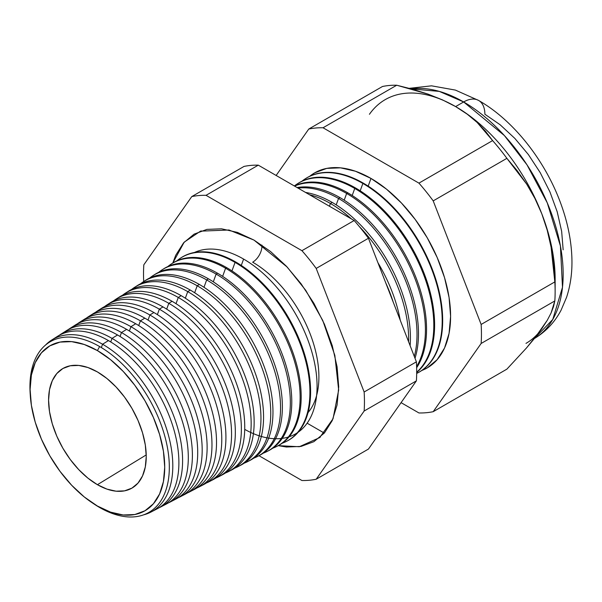 <?xml version="1.0" encoding="UTF-8"?>
<svg xmlns="http://www.w3.org/2000/svg" width="602" height="602" viewBox="0 0 602 602"><rect width="100%" height="100%" fill="white"/><g stroke="black" fill="none" stroke-linecap="round" stroke-linejoin="round"><path stroke-width="0.9" d="M244.721 429.376A103.898 59.989 -120 0 0 317.066 385.679A103.898 59.989 -120 0 0 243.599 259.071L241.282 265.444L243.599 259.071A103.898 59.989 -120 0 0 194.461 252.471M308.051 412.603A93.679 54.082 -120 0 0 310.948 335.984A93.679 54.082 -120 0 0 252.659 262.186A13.139 7.585 120 0 0 261.9 245.082A13.139 7.585 -60 0 1 252.659 262.186A93.679 54.082 60 0 1 318.902 377.507M172.812 263.021L184.197 242.154L200.504 231.16L228.986 230.002L253.984 240.085L270.516 251.501L286.409 266.25L301.053 283.745L313.898 303.325L324.433 324.23L332.259 345.661L337.082 366.799L338.708 386.823L337.082 404.973L332.259 420.542L324.433 432.936L313.898 441.672L301.053 446.428L286.409 447.015L278.252 445.653L299.337 446.729L319.692 437.601L333.041 418.744L338.663 390.051L334.84 355.376L322.77 320.505L305.718 290.307L287.177 267.062L253.984 240.085L237.459 232.417L221.566 228.813L206.915 229.392L194.077 234.148L183.542 242.892L175.716 255.286L172.812 263.021M30.22 394.175A98.562 56.904 60 0 1 99.631 346.556A98.562 56.904 60 0 1 169.32 467.265A98.562 56.904 60 0 1 99.631 507.501A98.562 56.904 -120 0 0 169.32 467.265A98.562 56.904 -120 0 0 99.631 346.556L97.411 350.59A95.191 54.955 60 0 1 164.722 467.175A95.191 54.955 60 0 1 97.411 506.034L99.631 507.501L97.411 506.034L110.542 512.121L123.169 514.988L134.803 514.522L145.007 510.744L153.375 503.799L159.598 493.956L163.428 481.585L164.722 467.175L163.428 451.259L159.598 434.471L153.375 417.442L145.007 400.827L134.803 385.272L123.169 371.374L110.542 359.665L97.411 350.59L84.28 344.502L71.653 341.635L60.012 342.094L49.816 345.872L41.44 352.817L35.225 362.66L31.394 375.031L30.1 389.449L31.394 405.357L35.225 422.152L41.44 439.182L49.816 455.789L60.012 471.343L71.653 485.242L84.28 496.959L97.411 506.034A95.191 54.955 60 0 1 92.347 502.888A95.191 54.955 60 0 1 30.288 395.401A95.191 54.955 60 0 1 97.411 350.59L99.631 346.556A98.562 56.904 -120 0 0 30.138 392.956L30.288 395.401M150.989 512.046L157.017 508.901A99.623 57.521 -120 0 0 173.858 429.504A99.623 57.521 -120 0 0 108.45 340.589L102.558 344.231L101.347 347.565L102.558 344.231A99.338 57.356 60 0 1 167.785 432.883A99.338 57.356 60 0 1 150.989 512.046A99.338 57.356 60 0 1 143.547 514.868A99.338 57.356 -120 0 0 169.418 439.076A99.338 57.356 -120 0 0 102.558 344.231L108.45 340.589A99.623 57.521 60 0 1 174.603 432.183A99.623 57.521 60 0 1 153.916 510.323M112.025 338.384L110.723 341.951L112.025 338.384A99.804 57.619 60 0 1 177.552 427.45A99.804 57.619 60 0 1 160.681 506.989A99.804 57.619 60 0 1 158.815 507.892A99.804 57.619 -120 0 0 178.011 429.075A99.804 57.619 -120 0 0 112.025 338.384L117.54 334.975A100.075 57.777 60 0 1 183.941 426.795A100.075 57.777 60 0 1 163.428 505.387A100.075 57.777 -120 0 0 166.325 504.047A100.075 57.777 -120 0 0 183.249 424.29A100.075 57.777 -120 0 0 117.54 334.975L112.025 338.384A99.804 57.619 -120 0 0 59.192 335.344A99.804 57.619 60 0 1 60.907 334.178A99.804 57.619 60 0 1 112.025 338.384M121.491 332.537L120.054 336.48L121.491 332.537A100.271 57.89 60 0 1 187.327 422.025A100.271 57.89 60 0 1 170.374 501.933A100.271 57.89 60 0 1 168.312 502.926A100.271 57.89 -120 0 0 187.832 423.823A100.271 57.89 -120 0 0 121.491 332.537L126.631 329.362A100.526 58.04 60 0 1 193.28 421.415A100.526 58.04 60 0 1 172.94 500.45A100.526 58.04 -120 0 0 175.633 499.186A100.526 58.04 -120 0 0 192.632 419.075A100.526 58.04 -120 0 0 126.631 329.362L121.491 332.537A100.271 57.89 -120 0 0 68.244 329.603A100.271 57.89 60 0 1 70.133 328.316A100.271 57.89 60 0 1 121.491 332.537M130.95 326.69L129.377 331.01L130.95 326.69A100.737 58.161 60 0 1 197.095 416.599A100.737 58.161 60 0 1 180.066 496.876A100.737 58.161 60 0 1 177.801 497.952A100.737 58.161 -120 0 0 197.644 418.563A100.737 58.161 -120 0 0 130.95 326.69L135.721 323.748A100.97 58.296 60 0 1 202.626 416.027A100.97 58.296 60 0 1 182.444 495.506A100.97 58.296 -120 0 0 184.942 494.332A100.97 58.296 -120 0 0 202.016 413.86A100.97 58.296 -120 0 0 135.721 323.748L130.95 326.69A100.737 58.161 -120 0 0 77.297 323.868A100.737 58.161 60 0 1 79.359 322.446A100.737 58.161 60 0 1 130.95 326.69M140.416 320.843L138.708 325.547L140.416 320.843A101.204 58.432 60 0 1 206.862 411.166A101.204 58.432 60 0 1 189.75 491.819A101.204 58.432 60 0 1 187.297 492.985A101.204 58.432 -120 0 0 207.464 413.303A101.204 58.432 -120 0 0 140.416 320.843L144.811 318.134A101.422 58.56 60 0 1 211.964 410.647A101.422 58.56 60 0 1 191.955 490.57A101.422 58.56 -120 0 0 194.25 489.479A101.422 58.56 -120 0 0 211.4 408.645A101.422 58.56 -120 0 0 144.811 318.134L140.416 320.843A101.204 58.432 -120 0 0 86.342 318.134A101.204 58.432 60 0 1 88.577 316.584A101.204 58.432 60 0 1 140.416 320.843M149.883 314.996L148.032 320.076L149.883 314.996A101.67 58.703 60 0 1 216.637 405.74A101.67 58.703 60 0 1 199.443 486.77A101.67 58.703 60 0 1 196.786 488.011A101.67 58.703 -120 0 0 217.284 408.043A101.67 58.703 -120 0 0 149.883 314.996L153.901 312.521A101.873 58.815 60 0 1 221.295 405.259A101.873 58.815 60 0 1 201.467 485.626A101.873 58.815 -120 0 0 203.559 484.618A101.873 58.815 -120 0 0 220.783 403.43A101.873 58.815 -120 0 0 153.901 312.521L149.883 314.996A101.67 58.703 -120 0 0 95.394 312.4A101.67 58.703 60 0 1 97.802 310.715A101.67 58.703 60 0 1 149.883 314.996M159.342 309.157L157.363 314.613L159.342 309.157A102.144 58.973 60 0 1 226.405 400.307A102.144 58.973 60 0 1 209.135 481.713A102.144 58.973 60 0 1 206.275 483.037A102.144 58.973 -120 0 0 227.097 402.783A102.144 58.973 -120 0 0 159.342 309.157L162.991 306.907A102.317 59.079 60 0 1 230.634 399.878A102.317 59.079 60 0 1 210.971 480.682A102.317 59.079 -120 0 0 212.867 479.764A102.317 59.079 -120 0 0 230.167 398.223A102.317 59.079 -120 0 0 162.991 306.907L159.342 309.157A102.144 58.973 -120 0 0 104.447 306.666A102.144 58.973 60 0 1 107.028 304.853A102.144 58.973 60 0 1 159.342 309.157M218.827 476.656L222.176 474.91A102.769 59.335 -120 0 0 239.551 393.008A102.769 59.335 -120 0 0 172.082 301.286L168.808 303.31L166.686 309.15L168.808 303.31A102.611 59.244 60 0 1 236.18 394.882A102.611 59.244 60 0 1 218.827 476.656A102.611 59.244 60 0 1 215.764 478.063A102.611 59.244 -120 0 0 236.917 397.531A102.611 59.244 -120 0 0 168.808 303.31L172.082 301.286A102.769 59.335 60 0 1 239.972 394.491A102.769 59.335 60 0 1 220.475 475.738M228.519 471.599L231.484 470.049A103.22 59.59 -120 0 0 248.942 387.793A103.22 59.59 -120 0 0 181.172 295.672L178.275 297.463L176.01 303.679L178.275 297.463A103.077 59.508 60 0 1 245.947 389.449A103.077 59.508 60 0 1 228.519 471.599A103.077 59.508 60 0 1 225.253 473.089A103.077 59.508 -120 0 0 246.73 392.271A103.077 59.508 -120 0 0 178.275 297.463L181.172 295.672A103.22 59.59 60 0 1 249.311 389.11A103.22 59.59 60 0 1 229.987 470.787M187.734 291.616L185.333 298.216L187.734 291.616A103.544 59.779 60 0 1 255.722 384.023A103.544 59.779 60 0 1 238.211 466.542A103.544 59.779 60 0 1 234.742 468.115A103.544 59.779 -120 0 0 256.55 387.011A103.544 59.779 -120 0 0 187.734 291.616L190.255 290.059A103.664 59.854 60 0 1 258.649 383.722A103.664 59.854 60 0 1 239.491 465.843A103.664 59.854 -120 0 0 240.792 465.195A103.664 59.854 -120 0 0 258.326 382.579A103.664 59.854 -120 0 0 190.255 290.059L187.734 291.616A103.544 59.779 -120 0 0 131.605 289.472A103.544 59.779 60 0 1 134.705 287.252A103.544 59.779 60 0 1 187.734 291.616M247.904 461.486L250.108 460.342A104.116 60.11 -120 0 0 267.709 377.364A104.116 60.11 -120 0 0 199.345 284.445L197.2 285.769L194.664 292.753L197.2 285.769A104.011 60.049 60 0 1 265.49 378.598A104.011 60.049 60 0 1 247.904 461.486A104.011 60.049 60 0 1 244.231 463.141A104.011 60.049 -120 0 0 266.362 381.751A104.011 60.049 -120 0 0 197.2 285.769L199.345 284.445A104.116 60.11 60 0 1 267.988 378.342A104.116 60.11 60 0 1 248.995 460.891M257.596 456.429L259.417 455.481A104.567 60.373 -120 0 0 277.093 372.149A104.567 60.373 -120 0 0 208.435 278.831L206.667 279.922L203.988 287.289L206.667 279.922A104.477 60.32 60 0 1 275.264 373.165A104.477 60.32 60 0 1 257.596 456.429A104.477 60.32 60 0 1 253.72 458.16A104.477 60.32 -120 0 0 276.183 376.491A104.477 60.32 -120 0 0 206.667 279.922L208.435 278.831A104.567 60.373 60 0 1 277.326 372.954A104.567 60.373 60 0 1 258.499 455.94M267.288 451.372L268.725 450.627A105.011 60.629 -120 0 0 286.477 366.934A105.011 60.629 -120 0 0 217.525 273.218L216.133 274.083L213.311 281.826L216.133 274.083A104.944 60.591 60 0 1 285.032 367.739A104.944 60.591 60 0 1 267.288 451.372A104.944 60.591 60 0 1 263.209 453.186A104.944 60.591 -120 0 0 285.995 371.238A104.944 60.591 -120 0 0 216.133 274.083L217.525 273.218A105.011 60.629 60 0 1 286.657 367.574A105.011 60.629 60 0 1 268.003 450.988M276.98 446.315L278.034 445.773A105.463 60.892 -120 0 0 295.86 361.719A105.463 60.892 -120 0 0 226.615 267.604L225.592 268.236L222.635 276.371L225.592 268.236A105.41 60.862 60 0 1 294.807 362.306A105.41 60.862 60 0 1 276.98 446.315A105.41 60.862 60 0 1 272.698 448.204A105.41 60.862 -120 0 0 295.815 365.978A105.41 60.862 -120 0 0 225.592 268.236L226.615 267.604A105.463 60.892 60 0 1 295.996 362.186A105.463 60.892 60 0 1 277.507 446.037M286.672 441.258L287.342 440.912A105.914 61.148 -120 0 0 305.244 356.504A105.914 61.148 -120 0 0 235.706 261.99L235.058 262.389L231.958 270.908L235.058 262.389A105.877 61.133 60 0 1 304.574 356.881A105.877 61.133 60 0 1 286.672 441.258A105.877 61.133 60 0 1 282.188 443.222A105.877 61.133 -120 0 0 305.628 360.718A105.877 61.133 -120 0 0 235.058 262.389L235.706 261.99A105.914 61.148 60 0 1 305.334 356.805A105.914 61.148 60 0 1 287.003 441.085M298.216 432.183A103.898 59.989 -120 0 0 310.715 348.137A103.898 59.989 -120 0 0 243.599 259.071M393.257 302.227A110.189 63.616 -120 0 0 385.686 282.707A110.189 63.616 60 0 1 393.257 302.227M377.951 262.765A110.294 63.677 60 0 1 400.24 320.219A110.294 63.677 -120 0 0 377.951 262.765M330.423 203.484L329.422 206.23L330.423 203.484A110.587 63.85 60 0 1 351.44 218.94A110.587 63.85 -120 0 0 330.423 203.484L332.161 202.407A110.678 63.902 60 0 1 410.12 345.691A110.678 63.902 -120 0 0 332.161 202.407L330.423 203.484A110.587 63.85 -120 0 0 309.413 194.672A110.587 63.85 60 0 1 330.423 203.484M408.585 341.733A110.587 63.85 -120 0 0 359.386 226.623A110.587 63.85 60 0 1 408.585 341.733M338.535 198.472L336.209 204.868L338.535 198.472A110.994 64.083 60 0 1 414.304 356.474A110.994 64.083 -120 0 0 338.535 198.472L339.957 197.599A111.061 64.121 60 0 1 415.011 358.288A111.061 64.121 -120 0 0 339.957 197.599L338.535 198.472A110.994 64.083 -120 0 0 298.013 188.095A110.994 64.083 60 0 1 338.535 198.472M346.647 193.46L344.201 200.188L346.647 193.46A111.393 64.309 60 0 1 416.614 366.588A111.393 64.309 -120 0 0 346.647 193.46L347.745 192.783A111.445 64.346 60 0 1 416.644 367.724A111.445 64.346 -120 0 0 347.745 192.783L346.647 193.46A111.393 64.309 -120 0 0 294.581 186.108A111.393 64.309 60 0 1 346.647 193.46M354.759 188.449L352.2 195.499L354.759 188.449A111.791 64.542 60 0 1 425.938 281.111A111.791 64.542 60 0 1 416.689 372.209A111.791 64.542 -120 0 0 425.938 281.111A111.791 64.542 -120 0 0 354.759 188.449L355.534 187.975A111.829 64.564 60 0 1 427.014 281.488A111.829 64.564 60 0 1 416.689 372.48A111.829 64.564 -120 0 0 427.014 281.488A111.829 64.564 -120 0 0 355.534 187.975L354.759 188.449A111.791 64.542 -120 0 0 294.355 185.98A111.791 64.542 60 0 1 297.501 183.745A111.791 64.542 60 0 1 354.759 188.449M362.871 183.444L360.192 190.819L362.871 183.444A112.19 64.775 60 0 1 436.533 283.565A112.19 64.775 60 0 1 417.57 372.977A112.19 64.775 60 0 1 416.682 373.428A112.19 64.775 -120 0 0 436.759 284.347A112.19 64.775 -120 0 0 362.871 183.444L363.33 183.159A112.213 64.79 60 0 1 437.067 283.512A112.213 64.79 60 0 1 417.796 372.856A112.213 64.79 -120 0 0 418.036 372.736A112.213 64.79 -120 0 0 437.007 283.309A112.213 64.79 -120 0 0 363.33 183.159L362.871 183.444A112.19 64.775 -120 0 0 301.956 181.194A112.19 64.775 60 0 1 305.41 178.711A112.19 64.775 60 0 1 362.871 183.444M309.706 176.288L314.688 172.857L326.751 168.387L340.514 167.838L355.451 171.231L370.982 178.433L368.183 186.131L370.982 178.433L386.514 189.163L401.451 203.017L415.214 219.459L427.285 237.858L437.18 257.505L444.539 277.65L449.069 297.508L450.597 316.328L449.069 333.38L444.539 348.009L437.18 359.657L427.285 367.875L421.821 370.463A112.589 65.008 -120 0 0 445.871 282.398A112.589 65.008 -120 0 0 370.982 178.433A112.589 65.008 -120 0 0 309.714 176.288M455.247 106.373A140.74 81.255 60 0 1 455.616 106.584L442.478 99.887L428.157 94.16L396.726 85.228L323.041 127.767L418.932 183.128L492.609 140.59L418.932 183.128A156.219 90.195 60 0 1 433.199 200.88L506.884 158.341L433.199 200.88L481.141 324.448L554.826 281.909L481.141 324.448A156.219 90.195 60 0 1 481.141 343.471L554.826 300.932A156.219 90.195 -120 0 0 554.826 281.909L551.101 247.196L547.248 230.288L541.8 213.8L534.877 198.359L526.637 184.039L506.884 158.341A156.219 90.195 -120 0 0 492.609 140.59L477.153 122.454L467.235 114.184L455.616 106.584L463.638 101.956A30.025 17.338 -60 0 1 478.65 100.466A30.025 17.338 120 0 0 463.638 101.956L504.393 135.563L527.036 164.888L547.271 202.874L560.417 245.97L562.486 287.282L552.771 319.444L534.395 338.527A140.74 81.255 -120 0 0 555.48 225.622A140.74 81.255 -120 0 0 463.638 101.956L455.616 106.584A140.74 81.255 60 0 1 541.8 213.8A140.74 81.255 60 0 1 554.991 285.032M541.8 328.722L547.203 320.392L534.802 338.015L526.524 347.926L506.884 369.146L433.199 411.685L506.884 369.146L526.524 347.926L541.8 328.722A140.74 81.255 60 0 1 525.982 343.388M97.411 484.693A69.057 39.867 60 0 1 52.111 423.214A69.057 39.867 60 0 1 63.579 368.123A69.057 39.867 60 0 1 97.411 371.923L106.938 378.507L116.096 387.003L124.539 397.087L131.936 408.374L138.008 420.422L142.523 432.778L145.3 444.961L146.241 456.504L145.3 466.964L142.523 475.934L138.008 483.075L131.936 488.117L124.539 490.856L116.096 491.194L106.938 489.11L97.411 484.693L87.884 478.108L78.727 469.613L70.284 459.529L62.879 448.242L56.806 436.194L52.299 423.838L49.514 411.663L48.581 400.119L49.514 389.66L52.299 380.682L56.806 373.541L62.879 368.507L70.284 365.768L78.727 365.429L87.884 367.506L97.411 371.923A69.057 39.867 60 0 1 142.335 432.153A69.057 39.867 60 0 1 132.621 487.71A69.057 39.867 60 0 1 97.411 484.693L146.226 454.931L97.411 484.693M63.669 332.597A100.075 57.777 60 0 1 117.54 334.975A100.075 57.777 -120 0 0 66.28 330.761L60.907 334.178M72.699 326.833A100.526 58.04 60 0 1 126.631 329.362A100.526 58.04 -120 0 0 75.137 325.125L70.133 328.316M81.737 321.069A100.97 58.296 60 0 1 135.721 323.748A100.97 58.296 -120 0 0 84.002 319.496L79.359 322.446M90.767 315.305A101.422 58.56 60 0 1 144.811 318.134A101.422 58.56 -120 0 0 92.858 313.86L88.577 316.584M99.804 309.541A101.873 58.815 60 0 1 153.901 312.521A101.873 58.815 -120 0 0 101.723 308.224L97.802 310.715M162.991 306.907A102.317 59.079 -120 0 0 110.58 302.595A102.317 59.079 60 0 1 162.991 306.907M117.872 298.02A102.769 59.335 60 0 1 172.082 301.286A102.769 59.335 -120 0 0 119.444 296.959L116.254 298.983A102.611 59.244 60 0 1 168.808 303.31A102.611 59.244 -120 0 0 113.5 300.932A102.611 59.244 60 0 1 116.254 298.983M126.909 292.256A103.22 59.59 60 0 1 181.172 295.672A103.22 59.59 -120 0 0 128.301 291.323L125.479 293.121A103.077 59.508 60 0 1 178.275 297.463A103.077 59.508 -120 0 0 122.552 295.198A103.077 59.508 60 0 1 125.479 293.121M135.947 286.499A103.664 59.854 60 0 1 190.255 290.059A103.664 59.854 -120 0 0 137.158 285.694L134.705 287.252M199.345 284.445A104.116 60.11 -120 0 0 146.023 280.058A104.116 60.11 60 0 1 199.345 284.445M140.657 283.745A104.011 60.049 60 0 1 143.931 281.39A104.011 60.049 60 0 1 197.2 285.769A104.011 60.049 -120 0 0 140.657 283.745M154.022 274.986A104.567 60.373 60 0 1 208.435 278.831A104.567 60.373 -120 0 0 154.88 274.422L153.156 275.52A104.477 60.32 60 0 1 206.667 279.922A104.477 60.32 -120 0 0 149.717 278.011A104.477 60.32 60 0 1 153.156 275.52M163.067 269.229A105.011 60.629 60 0 1 217.525 273.218A105.011 60.629 -120 0 0 163.744 268.793L162.374 269.658A104.944 60.591 60 0 1 216.133 274.083A104.944 60.591 -120 0 0 158.77 272.285A104.944 60.591 60 0 1 162.374 269.658M226.615 267.604A105.463 60.892 -120 0 0 172.601 263.157A105.463 60.892 60 0 1 226.615 267.604M167.83 266.558A105.41 60.862 60 0 1 171.6 263.796A105.41 60.862 60 0 1 225.592 268.236A105.41 60.862 -120 0 0 167.83 266.558M181.142 257.731A105.914 61.148 60 0 1 235.706 261.99A105.914 61.148 -120 0 0 181.458 257.521L180.826 257.927A105.877 61.133 60 0 1 235.058 262.389A105.877 61.133 -120 0 0 176.883 260.832A105.877 61.133 60 0 1 180.826 257.927M332.161 202.407A110.678 63.902 -120 0 0 305.515 192.429A110.678 63.902 60 0 1 332.161 202.407M339.957 197.599A111.061 64.121 -120 0 0 297.072 187.553A111.061 64.121 60 0 1 339.957 197.599M347.745 192.783A111.445 64.346 -120 0 0 294.401 186.003A111.445 64.346 60 0 1 347.745 192.783M355.534 187.975A111.829 64.564 -120 0 0 298.261 183.264A111.829 64.564 60 0 1 355.534 187.975M305.41 178.711L305.854 178.433A112.213 64.79 60 0 1 363.33 183.159A112.213 64.79 -120 0 0 305.854 178.433A112.213 64.79 -120 0 0 305.628 178.576M555.134 291.601L555.134 278.959A140.74 81.255 -120 0 0 541.8 213.8L547.248 230.288L551.101 247.196L553.554 264.421L554.826 281.909A156.219 90.195 60 0 1 555.134 291.601A156.219 90.195 60 0 1 554.826 300.932L553.539 306.591L551.056 313.055L547.203 320.392L551.056 313.055L554.826 300.932L481.141 343.471A156.219 90.195 -120 0 0 481.141 324.448L433.199 200.88A156.219 90.195 -120 0 0 418.932 183.128L323.041 127.767A156.219 90.195 -120 0 0 308.773 129.039L276.137 175.468L308.773 129.039A156.219 90.195 60 0 1 323.041 127.767L396.726 85.228A156.219 90.195 -120 0 0 382.458 86.5L308.773 129.039L382.458 86.5A156.219 90.195 60 0 1 396.726 85.228L412.791 89.299L428.157 94.16L442.478 99.887L455.616 106.584A140.74 81.255 -120 0 0 369.432 114.282M418.932 412.957L401.075 402.648L418.932 412.957A156.219 90.195 -120 0 0 433.199 411.685A156.219 90.195 60 0 1 418.932 412.957M481.141 343.471L433.199 411.685L481.141 343.471M316.2 479.23L364.142 411.023A156.219 90.195 -120 0 0 364.142 392L316.2 268.424A156.219 90.195 -120 0 0 301.933 250.68L206.042 195.319A156.219 90.195 -120 0 0 191.775 196.591L143.825 264.797A156.219 90.195 -120 0 0 143.705 281.533A156.219 90.195 60 0 1 143.825 264.797L191.775 196.591L244.013 166.43L191.775 196.591A156.219 90.195 60 0 1 206.042 195.319L258.281 165.151A156.219 90.195 -120 0 0 244.013 166.43A156.219 90.195 60 0 1 258.281 165.151L206.042 195.319L301.933 250.68L354.172 220.513L258.281 165.151L354.172 220.513L301.933 250.68A156.219 90.195 60 0 1 316.2 268.424L368.439 238.264A156.219 90.195 -120 0 0 354.172 220.513A156.219 90.195 60 0 1 368.439 238.264L316.2 268.424L364.142 392L416.388 361.84L368.439 238.264L416.388 361.84L364.142 392A156.219 90.195 60 0 1 364.142 411.023L316.2 479.23L368.439 449.069L416.388 380.863L364.142 411.023L416.388 380.863A156.219 90.195 -120 0 0 416.388 361.84A156.219 90.195 60 0 1 416.388 380.863L368.439 449.069L316.2 479.23A156.219 90.195 60 0 1 301.933 480.509A156.219 90.195 -120 0 0 316.2 479.23M258.98 455.706L301.933 480.509L258.98 455.706M54.639 338.369A99.623 57.521 60 0 1 108.45 340.589A99.623 57.521 -120 0 0 57.423 336.398L51.682 340.04A99.338 57.356 60 0 1 102.558 344.231A99.338 57.356 -120 0 0 45.519 345.074A99.338 57.356 60 0 1 51.682 340.04M534.012 338.753C545.653 331.875 554.675 322.348 561.079 310.188L566.55 297.373C570.545 285.235 572.329 272.217 571.9 258.326C571.351 240.905 567.821 223.124 561.305 204.981C545.886 161.614 514.191 120.791 478.65 100.466A30.025 17.338 -60 0 1 484.873 114.214L500.142 124.764L514.83 138.392L528.368 154.556L540.227 172.654L549.965 191.97L557.196 211.776L561.651 231.303L563.156 249.815M463.638 101.956A140.74 81.255 -120 0 0 411.369 88.9L439.287 91.391L463.638 101.956M307.133 423.191L324.29 433.094L307.133 423.191M534.877 198.359L541.8 213.8A140.74 81.255 -120 0 0 455.616 106.584L467.235 114.184L477.153 122.454L485.558 131.311L492.609 140.59A156.219 90.195 60 0 1 506.884 158.341L517.223 170.712L526.637 184.039L534.877 198.359M92.347 502.888L94.386 504.25A98.562 56.904 -120 0 0 99.631 507.501A98.562 56.904 60 0 1 93.378 503.565M200.504 231.16L201.241 230.897M418.036 372.736L417.57 372.977M240.792 465.195L238.211 466.542M212.867 479.764L209.135 481.713M203.559 484.618L199.443 486.77M194.25 489.479L189.75 491.819M184.942 494.332L180.066 496.876M175.633 499.186L170.374 501.933M166.325 504.047L160.681 506.989M110.58 302.595L107.028 304.853M146.023 280.058L143.931 281.39M172.601 263.157L171.6 263.796M298.261 183.264L297.501 183.745M409.255 88.328L431.521 85.83L455.398 90.089L478.65 100.466M320.287 437.097L319.692 437.601"/></g></svg>
